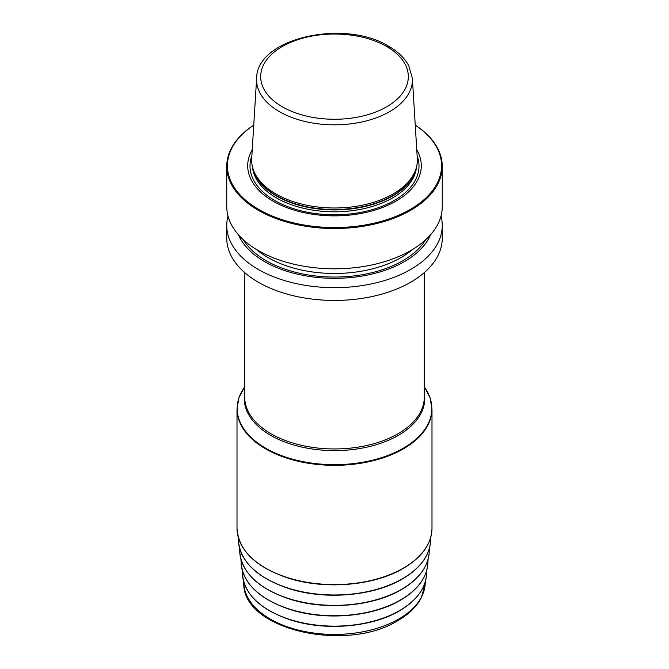 <?xml version="1.0" encoding="UTF-8"?>
<svg xmlns="http://www.w3.org/2000/svg" width="669" height="669" viewBox="0 0 669 669"><rect width="100%" height="100%" fill="white"/><g stroke="black" fill="none" stroke-linecap="round" stroke-linejoin="round"><path stroke-width="1" d="M415.257 125.12A107.751 62.209 0 0 1 442.251 166.305A107.751 62.209 0 0 1 375.735 223.781A107.751 62.209 0 0 1 258.309 210.292A107.751 62.209 180 0 1 226.749 166.305A107.751 62.209 180 0 1 253.743 125.12M442.251 166.305L442.251 206.587A107.751 62.209 180 0 1 375.735 264.063A107.751 62.209 180 0 1 258.309 250.582A107.751 62.209 180 0 1 226.749 206.587L226.749 166.305M441.005 216.02A107.751 62.209 180 0 1 442.251 225.453A107.751 62.209 180 0 1 375.735 282.928A107.751 62.209 180 0 1 258.309 269.448A107.751 62.209 180 0 1 226.749 225.453A107.751 62.209 180 0 1 227.995 216.02M442.251 225.453L442.251 238.231A107.751 62.209 180 0 1 375.735 295.706A107.751 62.209 180 0 1 258.309 282.218A107.751 62.209 180 0 1 226.749 238.231L226.749 225.453M253.743 125.162A107.073 61.816 180 0 0 258.794 209.456A107.073 61.816 0 0 0 407.546 210.944A107.073 61.816 0 0 0 415.257 125.162M416.762 149.764A86.794 50.116 0 0 1 380.235 208.335A86.794 50.116 0 0 1 273.128 201.185A86.794 50.116 180 0 1 252.238 149.764M275.912 193.985A82.856 47.834 180 0 1 253.15 169.224A82.856 47.834 180 0 1 251.703 158.469L256.628 78.24A77.922 44.99 180 0 0 279.399 111.648A77.922 44.99 0 0 0 365.592 121.089A77.922 44.99 0 0 0 412.372 78.24L417.297 158.469A82.856 47.834 0 0 1 415.85 169.224A82.856 47.834 0 0 1 358.776 205.893A82.856 47.834 0 0 1 275.912 193.985M238.482 234.819A98.853 57.074 180 0 0 264.598 261.612A98.853 57.074 0 0 0 361.126 276.222A98.853 57.074 0 0 0 430.518 234.819M417.138 155.802A84.503 48.787 0 0 1 374.874 208.87A84.503 48.787 0 0 1 274.742 200.508A84.503 48.787 180 0 1 251.862 155.802M252.439 166.748A82.17 47.44 180 0 0 276.397 197.899A82.17 47.44 0 0 0 364.02 208.628A82.17 47.44 0 0 0 416.561 166.748M415.758 169.491A82.17 47.44 0 0 1 360.223 207.524A82.17 47.44 0 0 1 276.397 196.009A82.17 47.44 180 0 1 253.242 169.491M253.15 169.224L253.752 171.03A82.237 47.482 180 0 0 276.347 195.607A82.237 47.482 0 0 0 358.601 207.432A82.237 47.482 0 0 0 415.248 171.03L415.85 169.224M385.21 45.676A77.922 44.99 180 0 1 389.601 48.017M282.301 106.789A73.824 42.624 180 0 1 282.301 46.512A73.824 42.624 180 0 1 386.699 46.512A73.824 42.624 0 0 1 386.699 106.789A73.824 42.624 0 0 1 282.301 106.789M244.703 272.618L244.703 397.11A89.797 51.839 0 0 0 300.138 445.002A89.797 51.839 0 0 0 397.996 433.771A89.797 51.839 180 0 0 424.297 397.11L424.297 272.618M424.297 393.263A90.256 52.107 180 0 1 398.323 435.352A90.256 52.107 0 0 1 295.807 445.579A90.256 52.107 0 0 1 244.703 393.263M244.703 386.841A97.306 56.179 0 0 0 280.319 455.154A97.306 56.179 0 0 0 403.307 448.213A97.306 56.179 180 0 0 424.297 386.841L430.042 397.687L431.99 409.043A97.49 56.288 180 0 1 403.44 448.84A97.49 56.288 180 0 1 297.195 461.041A97.49 56.288 180 0 1 237.01 409.043L238.958 397.687L244.703 386.833M431.99 409.043L431.99 528.284A97.49 56.288 180 0 1 403.44 568.09A97.49 56.288 180 0 1 297.195 580.291A97.49 56.288 180 0 1 237.01 528.284L237.01 409.043M430.761 537.257L430.593 540.937A96.127 55.502 180 0 1 402.47 578.718A96.127 55.502 0 0 1 298.884 591.028A96.127 55.502 0 0 1 238.407 540.937L238.239 537.257M429.398 548.354L429.23 552.084A94.764 54.716 180 0 1 401.509 589.339A94.764 54.716 0 0 1 299.386 601.464A94.764 54.716 0 0 1 239.77 552.084L239.602 548.354M428.043 559.46L427.867 563.239A93.401 53.921 180 0 1 400.547 599.951A93.401 53.921 0 0 1 299.896 611.909A93.401 53.921 0 0 1 241.133 563.239L240.957 559.46M426.68 570.557L426.504 574.387A92.038 53.135 180 0 1 399.577 610.571A92.038 53.135 0 0 1 300.398 622.354A92.038 53.135 0 0 1 242.496 574.387L242.32 570.557M425.317 581.654L425.241 583.393A90.775 52.408 180 0 1 398.682 619.076A90.775 52.408 0 0 1 300.866 630.691A90.775 52.408 0 0 1 243.759 583.393L243.683 581.654M243.315 239.736A96.637 55.795 180 0 0 266.17 260.709A96.637 55.795 0 0 0 425.685 239.736M256.444 249.478A94.07 54.314 180 0 0 267.985 257.565A94.07 54.314 0 0 0 412.556 249.478M412.372 78.24L408.726 65.621C404.628 58.069 397.971 51.63 388.756 46.312C345.037 18.791 256.72 37.757 256.628 78.24M237.01 528.284C238.407 550.361 255.391 566.936 287.979 578.016C324.59 589.958 373.988 585.852 403.298 568.399C421.997 557.302 431.564 543.93 431.99 528.284M430.593 540.937C429.548 555.797 420.124 568.483 402.328 579.011C373.453 596.204 324.8 600.269 288.715 588.528C257.389 577.949 240.623 562.085 238.407 540.937M429.23 552.084C428.202 566.735 418.911 579.254 401.367 589.632C372.901 606.582 324.942 610.58 289.368 599.006C258.485 588.578 241.952 572.94 239.77 552.084M427.867 563.239C426.855 577.682 417.699 590.016 400.405 600.244C372.349 616.952 325.075 620.899 290.012 609.484C259.58 599.215 243.29 583.794 241.133 563.239M426.504 574.387C425.501 588.62 416.478 600.779 399.443 610.864C371.788 627.321 325.218 631.21 290.664 619.962C260.676 609.844 244.62 594.649 242.496 574.387M425.241 583.393L421.303 597.793C416.653 606.649 408.876 614.234 397.98 620.539C346.793 652.952 242.738 629.947 243.759 583.393"/></g></svg>
